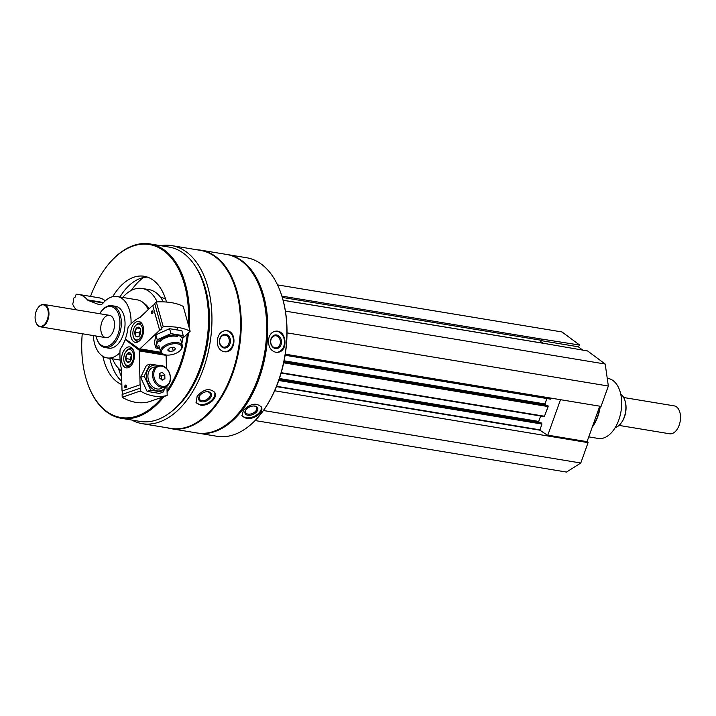 <?xml version="1.0" encoding="UTF-8"?>
<svg xmlns="http://www.w3.org/2000/svg" width="716" height="716" viewBox="0 0 716 716"><rect width="100%" height="100%" fill="white"/><g stroke="black" fill="none" stroke-linecap="round" stroke-linejoin="round"><path stroke-width="1.07" d="M582.824 350.16L578.277 346.777L579.62 345.04L561.997 331.955L277.522 284.896M285.29 354.169L601.055 406.402L608.349 386.031L605.19 364.032L587.567 350.938L547.758 344.038A0.993 0.591 -80.6 0 0 547.418 343.975M255.084 420.552L566.508 472.068L580.783 463.01L588.078 442.631L587.048 441.656L599.748 406.187M540.231 342.74L541.117 340.252A0.993 0.591 -80.6 0 0 540.938 338.963L579.62 345.04M131.825 420.05A90.243 53.682 -80.6 0 0 142.251 423.675A90.243 53.682 -80.6 0 0 209.94 343.403A90.243 53.682 -80.6 0 0 171.706 245.606A90.243 53.682 -80.6 0 0 160.67 245.678M142.251 423.675L170.847 428.401A90.243 53.682 -80.6 0 0 238.535 348.128A90.243 53.682 -80.6 0 0 200.301 250.34L171.706 245.606M197.142 396.333L196.13 402.589L200.194 405.041C207.613 406.813 218.47 398.051 214.693 392.35C209.466 387.732 203.613 389.056 197.142 396.333M217.369 339.84C216.894 346.293 219.105 350.249 224.001 351.708L224.6 351.78C235.994 353.292 237.524 330.837 226.211 330.631C221.441 330.792 218.487 333.862 217.369 339.84M197.383 433.037A90.493 53.825 -80.6 0 0 197.947 433.135A90.493 53.825 -80.6 0 0 265.815 352.639A90.493 53.825 -80.6 0 0 227.482 254.583A90.493 53.825 -80.6 0 0 226.918 254.493M197.947 433.135L217.011 436.286A90.493 53.825 -80.6 0 0 261.134 413.562A90.493 53.825 -80.6 0 0 281.003 293.462A90.493 53.825 -80.6 0 0 246.546 257.733L227.482 254.583M243.413 410.313L242.035 415.772L246.17 418.332C253.366 420.015 264.41 412.604 261.394 407.127C256.489 402.392 250.493 403.448 243.413 410.313M268.473 340.315C268.339 346.795 270.729 350.768 275.66 352.236L277.244 352.317C288.763 352.183 286.776 329.754 275.803 331.159C271.588 331.821 269.144 334.882 268.473 340.315M261.304 413.347A89.786 53.405 -80.6 0 0 261.465 413.141A89.786 53.405 -80.6 0 0 281.182 293.972A89.786 53.405 -80.6 0 0 281.093 293.712M241.122 410.008A89.786 53.405 -80.6 0 0 241.283 409.803A89.786 53.405 -80.6 0 0 261 290.633A89.786 53.405 -80.6 0 0 260.91 290.374M167.481 427.846A90.493 53.825 -80.6 0 0 171.366 428.741L196.819 432.947A90.493 53.825 -80.6 0 0 240.952 410.223A90.493 53.825 -80.6 0 0 260.821 290.123A90.493 53.825 -80.6 0 0 226.363 254.395L200.91 250.188A90.493 53.825 -80.6 0 0 196.945 249.777M171.366 428.741A90.493 53.825 -80.6 0 0 239.242 348.245A90.493 53.825 -80.6 0 0 200.91 250.188M171.661 411.387A86.251 51.301 -80.6 0 0 195.602 266.701M87.513 383.158A88.372 52.563 -80.6 0 0 87.603 383.409A88.372 52.563 -80.6 0 0 106.72 411.977A88.372 52.563 -80.6 0 0 121.255 418.296L140.264 421.447A88.372 52.563 -80.6 0 0 206.548 342.839A88.372 52.563 -80.6 0 0 169.11 247.074L150.1 243.932A88.372 52.563 -80.6 0 0 107.006 266.119A88.372 52.563 -80.6 0 0 106.836 266.334M121.255 418.296A88.372 52.563 -80.6 0 0 163.991 396.566M167.096 392.377A88.372 52.563 -80.6 0 0 188.505 332.824M189.051 327.301A88.372 52.563 -80.6 0 0 150.1 243.932M82.251 333.745A87.665 52.143 -80.6 0 0 87.424 382.899A87.665 52.143 -80.6 0 0 106.389 411.244A87.665 52.143 -80.6 0 0 162.219 397.183M167.052 390.676A87.665 52.143 -80.6 0 0 187.377 333.889M188.263 324.446A87.665 52.143 -80.6 0 0 163.176 250.323A87.665 52.143 -80.6 0 0 106.675 266.549A87.665 52.143 -80.6 0 0 90.538 296.397M102.871 356.317A55.499 33.008 -80.6 0 0 116.932 381.807A55.499 33.008 -80.6 0 0 121.854 384.59M166.488 302.054A55.499 33.008 -80.6 0 0 144.176 276.269A55.499 33.008 -80.6 0 0 112.734 296.692M165.7 299.36A37.465 22.285 -80.6 0 0 160.491 297.247M143.316 277.584A63.626 37.85 -80.6 0 0 131.314 290.419M118.444 368.239A63.626 37.85 -80.6 0 0 121.657 377.09M163.329 301.875A43.121 25.651 -80.6 0 0 148.883 289.586L142.153 288.476A43.121 25.651 -80.6 0 0 122.66 297.435M112.51 358.814A43.121 25.651 -80.6 0 0 120.986 370.485A43.121 25.651 -80.6 0 0 121.487 370.843M157.153 301.928A43.121 25.651 -80.6 0 0 142.153 288.476M147.487 277.119A55.499 33.008 -80.6 0 0 119.948 296.988M109.799 358.358A55.499 33.008 -80.6 0 0 121.774 381.368M111.347 316.123A11.313 6.73 99.4 0 1 113.933 329.217A11.313 6.73 99.4 0 1 105.798 337.639A11.313 6.73 99.4 0 1 103.936 336.824A11.313 6.73 99.4 0 1 101.35 323.739A11.313 6.73 99.4 0 1 109.485 315.317A11.313 6.73 99.4 0 1 111.347 316.123M95.971 336.01A20.209 12.02 -80.6 0 0 96.651 338.435A20.209 12.02 -80.6 0 0 101.019 344.969A20.209 12.02 -80.6 0 0 116.941 336.806A20.209 12.02 -80.6 0 0 116.985 311.012A20.209 12.02 -80.6 0 0 101.081 311.612A20.209 12.02 -80.6 0 0 99.658 313.689M96.651 338.435L96.902 339.16A21.212 12.62 -80.6 0 0 101.484 346.016A21.212 12.62 -80.6 0 0 104.975 347.529A21.212 12.62 -80.6 0 0 120.879 328.671A21.212 12.62 -80.6 0 0 111.893 305.687A21.212 12.62 -80.6 0 0 101.556 311.012L101.081 311.612M261.197 406.733A10.606 6.337 -24.1 0 1 256.981 414.707A10.606 6.337 -24.1 0 1 245.91 417.75A10.606 6.337 -24.1 0 1 241.883 415.387M247.825 415.262A6.874 4.108 -24.1 0 1 245.928 409.74A6.874 4.108 -24.1 0 1 254.305 405.999A6.874 4.108 -24.1 0 1 256.999 411.324A6.874 4.108 -24.1 0 1 247.825 415.262M253.983 405.99A6.059 3.616 -24.1 0 1 256.623 407.592A6.059 3.616 -24.1 0 1 254.457 412.264A6.059 3.616 -24.1 0 1 247.987 414.108A6.059 3.616 -24.1 0 1 245.561 412.532A6.059 3.616 -24.1 0 1 246.134 409.489M275.57 331.177A10.606 8.44 -93.9 0 1 284.458 341.201A10.606 8.44 -93.9 0 1 277.002 352.326M275.481 348.576A6.874 5.477 -93.9 0 1 271.588 337.576A6.874 5.477 -93.9 0 1 281.03 339.142A6.874 5.477 -93.9 0 1 275.481 348.576M275.051 347.797A6.059 4.824 -93.9 0 1 270.711 341.568A6.059 4.824 -93.9 0 1 275.123 335.759A6.059 4.824 -93.9 0 1 280.35 341.469A6.059 4.824 -93.9 0 1 275.946 347.842A6.059 4.824 -93.9 0 1 275.051 347.797M214.487 392.001A10.606 6.811 -28.9 0 1 211.014 400.87A10.606 6.811 -28.9 0 1 199.898 404.504A10.606 6.811 -28.9 0 1 195.96 402.249M201.706 401.792A6.874 4.412 -28.9 0 1 199.952 395.348A6.874 4.412 -28.9 0 1 206.53 391.715A6.874 4.412 -28.9 0 1 210.925 396.888A6.874 4.412 -28.9 0 1 201.706 401.792M206.28 391.75A6.059 3.884 -28.9 0 1 210.021 393.299A6.059 3.884 -28.9 0 1 208.267 398.445A6.059 3.884 -28.9 0 1 201.796 400.638A6.059 3.884 -28.9 0 1 199.424 399.143A6.059 3.884 -28.9 0 1 200.113 395.16M225.988 330.622A10.606 8.511 -85.6 0 1 233.425 341.818A10.606 8.511 -85.6 0 1 224.368 351.753M224.027 347.976A6.874 5.522 -85.6 0 1 220.671 336.985A6.874 5.522 -85.6 0 1 230.113 338.543A6.874 5.522 -85.6 0 1 224.027 347.976M223.643 347.126A6.059 4.86 -85.6 0 1 219.624 340.548A6.059 4.86 -85.6 0 1 224.905 335.097A6.059 4.86 -85.6 0 1 229.299 341.505A6.059 4.86 -85.6 0 1 223.992 347.171A6.059 4.86 -85.6 0 1 223.643 347.126M219.714 339.921A6.059 4.86 -85.6 0 1 219.579 341.604M263.425 410.519L580.783 463.01M274.649 390.784L588.078 442.631M560.503 399.698L547.803 435.158L548.832 436.142L539.891 430.191L541.905 424.042L541.198 422.914M539.425 422.61L538.709 421.42L540.643 416.014M281.12 373.054L544.303 416.614L548.161 406.572L547.454 405.444M545.682 405.14L544.966 403.949L546.899 398.543M550.559 399.152L285.12 355.243L550.559 399.152L551.177 398.159M287.018 332.868L608.349 386.031M285.416 311.129L605.19 364.032M542.943 343.197L540.67 341.505M547.803 435.158L587.048 441.656M540.992 340.61L578.277 346.777M588.758 436.876L598.2 438.443A30.403 18.079 -80.6 0 0 621.005 411.396A30.403 18.079 -80.6 0 0 608.126 378.46L607.24 378.308M592.275 427.049A30.403 18.079 -80.6 0 0 600.277 406.276M592.311 426.951A31.817 18.92 -80.6 0 0 599.99 406.232M152.956 311.55A1.11 0.662 -80.6 0 0 152.571 311.209A1.11 0.662 -80.6 0 0 151.747 312.194A1.11 0.662 -80.6 0 0 152.213 313.393A1.11 0.662 -80.6 0 0 152.687 313.196M152.947 311.505A1.414 0.841 -80.6 0 0 152.92 311.424A1.414 0.841 -80.6 0 0 151.738 311.165A1.414 0.841 -80.6 0 0 151.407 313.169A1.414 0.841 -80.6 0 0 152.606 313.304A1.414 0.841 -80.6 0 0 152.947 311.505M131.144 337.549A10.606 6.31 99.4 0 1 132.272 326.406A10.606 6.31 99.4 0 1 138.841 321.448A10.606 6.31 99.4 0 1 143.334 332.94A10.606 6.31 99.4 0 1 135.378 342.373A10.606 6.31 99.4 0 1 131.144 337.549M154.692 303.53A2.542 1.262 -15.6 0 1 152.705 305.383L140.041 317.349A49.485 29.437 -80.6 0 0 128.477 326.693A1.7 1.011 -80.6 0 0 127.985 327.919A33.231 19.762 -80.6 0 1 125.783 337.71A1.414 0.841 -80.6 0 0 126.079 339.482L139.155 348.934A1.414 0.841 -80.6 0 0 139.378 349.032A1.414 0.841 -80.6 0 0 139.942 348.826L159.632 330.228A2.542 1.262 164.4 0 0 161.61 328.367L163.248 326.818L156.321 301.964L154.692 303.512L161.61 328.358A2.542 1.262 164.4 0 0 161.61 328.358M152.705 305.383L159.632 330.228M156.321 301.964A50.899 25.212 -15.6 0 1 183.233 306.421L190.161 331.266A50.899 25.212 164.4 0 0 163.248 326.818M190.161 331.266L182.983 338.041M180.709 349.918L181.255 349.238A11.313 5.603 164.4 0 0 182.347 345.622A11.313 5.603 164.4 0 0 177.81 342.642A11.313 5.603 164.4 0 0 165.745 344.906A11.313 5.603 164.4 0 0 160.554 351.69A11.313 5.603 164.4 0 0 163.355 354.223L164.179 354.527A10.445 5.173 164.4 0 0 180.709 349.918A10.445 5.173 164.4 0 0 177.523 343.832A10.445 5.173 164.4 0 0 164.027 347.439A10.445 5.173 164.4 0 0 164.179 354.527M167.696 349.999L169.996 347.833L173.943 347.206L175.599 348.755L173.308 350.93L169.352 351.547L167.696 349.999M168.663 349.086L169.352 351.547M172.341 347.466L173.308 350.93M140.739 331.821A4.896 2.918 99.4 0 1 139.369 335.625A4.896 2.918 99.4 0 1 138.922 336.126L135.968 336.332L134.823 332.233L136.64 327.928L139.602 327.722A4.896 2.918 99.4 0 1 140.452 329.127A4.896 2.918 99.4 0 1 140.739 331.821M138.922 336.126A4.896 2.918 99.4 0 1 135.968 336.332A4.896 2.918 99.4 0 1 134.823 332.233A4.896 2.918 99.4 0 1 136.64 327.928A4.896 2.918 99.4 0 1 139.602 327.722M135.906 325.279A8.055 4.797 99.4 0 1 142.269 327.579A8.055 4.797 99.4 0 1 139.88 338.552A8.055 4.797 99.4 0 1 133.4 336.797A8.055 4.797 99.4 0 1 135.172 326.093A8.055 4.797 99.4 0 1 135.906 325.279M135.172 326.093L135.7 325.413A9.192 5.468 99.4 0 1 136.541 324.482A9.192 5.468 99.4 0 1 140.184 323.104A9.192 5.468 99.4 0 1 142.323 324.339M139.611 340.762A9.192 5.468 99.4 0 1 137.177 341.237A9.192 5.468 99.4 0 1 133.677 337.612L133.4 336.797M139.853 334.9A4.242 2.524 99.4 0 1 140.22 330.819L139.307 332.976L139.844 334.9M140.64 329.825L140.22 330.819A4.242 2.524 99.4 0 1 140.667 329.969M139.307 332.976L134.823 332.233M140.452 337.075L135.968 336.332M140.094 328.501L136.64 327.928M155.828 347.904L154.45 342.982L155.864 334.828L169.576 328.707L181.873 330.738L183.242 335.661L170.945 333.629L157.234 339.751L155.828 347.904L159.784 348.934M181.497 342.579A13.291 6.587 164.4 0 0 177.156 335.213A13.291 6.587 164.4 0 0 161.431 338.766A13.291 6.587 164.4 0 0 157.923 347.529A13.291 6.587 164.4 0 0 159.704 348.647M181.837 343.814L183.242 335.661M177.765 336.708A11.313 5.603 164.4 0 0 176.038 336.269A11.313 5.603 164.4 0 0 159.865 341.693M157.234 339.751L155.632 334.005M170.945 333.629L169.576 328.707M126.401 385.709A1.11 0.662 -80.6 0 0 126.016 385.378A1.11 0.662 -80.6 0 0 125.184 386.363A1.11 0.662 -80.6 0 0 125.658 387.562A1.11 0.662 -80.6 0 0 125.864 387.544A1.11 0.662 -80.6 0 0 126.123 387.365M125.631 387.795A1.414 0.841 -80.6 0 0 126.052 387.463A1.414 0.841 -80.6 0 0 126.365 385.593A1.414 0.841 -80.6 0 0 125.318 385.199A1.414 0.841 -80.6 0 0 124.745 386.917A1.414 0.841 -80.6 0 0 125.631 387.795M127.716 347.117A10.606 6.31 99.4 0 1 129.721 346.92A10.606 6.31 99.4 0 1 134.214 358.412A10.606 6.31 99.4 0 1 126.258 367.845A10.606 6.31 99.4 0 1 121.577 358A10.606 6.31 99.4 0 1 127.716 347.117M140.184 388.188A2.542 1.942 70.8 0 0 140.094 384.778L139.199 350.903A1.414 0.841 -80.6 0 0 138.806 349.909L125.873 340.046A1.414 0.841 -80.6 0 0 125.631 339.948A1.414 0.841 -80.6 0 0 124.7 340.735A33.231 19.762 -80.6 0 1 120.431 348.996A1.7 1.011 -80.6 0 0 120.028 350.285A49.485 29.437 -80.6 0 0 121.451 369.268L122.024 391.07A2.542 1.942 -109.2 0 1 122.114 394.48L122.194 397.291L140.264 390.999L140.184 388.188L122.114 394.48M140.094 384.778L122.024 391.07M140.264 390.999A50.899 38.924 70.8 0 0 167.177 395.456L149.107 401.748A50.899 38.924 -109.2 0 1 122.194 397.291M166.067 354.975A1.414 0.841 -80.6 0 1 166.112 355.351L166.452 368.319M166.926 386.21L167.177 395.456M161.798 387.365A11.313 8.646 70.8 0 0 165.226 387.088A11.313 8.646 70.8 0 0 169.683 373.564A11.313 8.646 70.8 0 0 157.789 365.724A11.313 8.646 70.8 0 0 152.768 377.099A11.313 8.646 70.8 0 0 161.798 387.365M162.308 386.336A10.445 7.983 70.8 0 0 169.074 372.356A10.445 7.983 70.8 0 0 154.728 369.975A10.445 7.983 70.8 0 0 162.308 386.336M164.787 374.71L164.895 378.666L162.147 380.178L159.292 377.735L159.185 373.779L161.932 372.266L164.787 374.71L161.351 375.909L159.194 374.065M161.682 379.784L164.895 378.666M161.449 379.578L161.351 375.909M161.109 379.292A3.464 2.649 70.8 0 0 159.194 374.289M130.249 361.097A4.896 2.918 99.4 0 1 127.278 362.126A4.896 2.918 99.4 0 1 125.685 358.537A4.896 2.918 99.4 0 1 127.063 353.91A4.896 2.918 99.4 0 1 130.044 352.872A4.896 2.918 99.4 0 1 131.332 354.599A4.896 2.918 99.4 0 1 131.646 356.461A4.896 2.918 99.4 0 1 130.267 361.088A4.896 2.918 99.4 0 1 130.249 361.097L127.278 362.126L125.685 358.537L127.063 353.91L130.044 352.872L131.055 354.178M133.57 355.789A8.055 4.797 99.4 0 1 129.9 364.766A8.055 4.797 99.4 0 1 124.28 362.269A8.055 4.797 99.4 0 1 126.052 351.565A8.055 4.797 99.4 0 1 133.57 355.789M130.491 366.234A9.192 5.468 99.4 0 1 128.057 366.708A9.192 5.468 99.4 0 1 124.557 363.084L124.28 362.269M126.052 351.565L126.58 350.885A9.192 5.468 99.4 0 1 131.064 348.576A9.192 5.468 99.4 0 1 133.203 349.811M131.449 354.993L130.858 356.962A4.242 2.524 99.4 0 1 131.547 355.44M130.733 360.372A4.242 2.524 99.4 0 1 130.572 359.137A4.242 2.524 99.4 0 1 130.858 356.962L130.169 359.28L130.688 360.443M131.296 354.608L127.063 353.91M130.169 359.28L125.685 358.537M163.006 392.171L159.435 393.415L147.129 391.384L140.631 377.359L146.44 365.366L150.02 364.122L144.211 376.115L150.709 390.139L163.006 392.171L165.87 386.828M158.218 365.59A13.291 10.167 70.8 0 0 146.341 375.256A13.291 10.167 70.8 0 0 157.216 390.891A13.291 10.167 70.8 0 0 165.647 386.926M158.889 365.446L150.02 364.122M155.632 366.968A11.313 8.646 70.8 0 0 147.935 377.126A11.313 8.646 70.8 0 0 157.171 388.976A11.313 8.646 70.8 0 0 162.756 387.454M150.709 390.139L147.129 391.384M144.211 376.115L140.631 377.359M619.054 425.411L669.594 433.771A14.141 8.413 -80.6 0 0 680.2 421.196A14.141 8.413 -80.6 0 0 674.212 405.874L623.663 397.505M615.169 427.676A17.676 10.516 -80.6 0 0 620.87 423.425L621.282 422.896A16.79 9.988 -80.6 0 0 624.97 400.611L624.746 399.967A17.676 10.516 -80.6 0 0 620.727 394.113M620.87 423.425A17.676 10.516 -80.6 0 0 624.746 399.967M35.854 322.155A11.313 6.73 -80.6 0 0 35.916 322.325A11.313 6.73 -80.6 0 0 38.36 325.977A11.313 6.73 -80.6 0 0 40.221 326.791A11.313 6.73 -80.6 0 0 48.706 316.732A11.313 6.73 -80.6 0 0 43.909 304.47A11.313 6.73 -80.6 0 0 38.395 307.307A11.313 6.73 -80.6 0 0 38.288 307.45M38.154 325.512A10.856 6.462 -80.6 0 0 46.701 321.126A10.856 6.462 -80.6 0 0 46.728 307.262A10.856 6.462 -80.6 0 0 38.181 307.585A10.856 6.462 -80.6 0 0 35.8 321.994A10.856 6.462 -80.6 0 0 38.154 325.512M131.037 323.874A31.11 18.5 -80.6 0 0 117.2 296.531A31.11 18.5 -80.6 0 0 102.916 303.262A7.071 4.207 -80.6 0 1 99.667 304.792A7.071 4.207 -80.6 0 1 99.166 304.658L88.166 300.425A4.242 2.524 -80.6 0 1 87.406 299.852A35.344 21.024 -80.6 0 0 78.554 294.419A35.344 21.024 -80.6 0 0 76.719 294.249A1.414 0.841 -80.6 0 0 75.833 295.108L75.073 297.247L73.283 298.375L73.676 301.123L72.916 303.262A1.414 0.841 -80.6 0 0 72.942 304.792A35.344 21.024 -80.6 0 0 76.317 309.831M105.261 300.836A35.344 21.024 -80.6 0 0 98.736 297.758L78.554 294.419M148.23 309.616A31.11 18.5 -80.6 0 0 137.391 299.87L117.2 296.531M93.277 335.562A31.11 18.5 -80.6 0 0 107.051 357.911A31.11 18.5 -80.6 0 0 119.939 352.702M104.975 347.529L108.671 348.146A21.212 12.62 -80.6 0 0 123.922 332.349A21.212 12.62 -80.6 0 0 119.08 307.808A21.212 12.62 -80.6 0 0 115.589 306.296L111.893 305.687M143.719 303.101A29.696 17.658 99.4 0 1 149.125 308.766M281.889 296.111L540.938 338.963M276.43 386.613L539.891 430.191M276.564 386.273L539.837 429.824M278.739 380.5L541.905 424.042M278.971 379.829L541.806 423.308M279.061 379.552L541.296 422.932M279.186 379.203L538.817 422.154M279.41 378.522L538.709 421.42M281.227 372.696L544.688 416.273M283.697 362.824L548.161 406.572M283.84 362.135L548.053 405.838M547.498 405.444L283.903 361.84L547.552 405.462M283.975 361.49L545.073 404.683M284.118 360.801L544.966 403.949M285.183 354.85L550.944 398.812M283.097 300.255L547.758 344.038M282.301 297.435L541.117 340.252M160.787 352.272L139.942 348.826M127.162 340.261L125.873 340.046M162.451 353.82L138.806 349.909M166.112 355.351L139.199 350.903M87.406 299.852L103.569 302.519M88.166 300.425L103.22 302.913M99.166 304.658L100.177 304.819M281.182 293.972L281.003 293.462M261 290.633L260.821 290.123M87.424 382.899L87.603 383.409M279.07 379.534L541.251 422.905M281.111 373.081L544.303 416.614M283.089 300.21L547.597 343.966M161.002 352.612L139.378 349.032M158.773 345.318L160.554 351.69M177.246 327.328L177.917 329.709M180.566 339.241L182.347 345.622M137.177 341.237L138.716 341.496M140.184 323.104L141.714 323.364M127.036 340.181L125.631 339.948M128.057 366.708L129.596 366.968M131.064 348.576L132.594 348.835M109.485 315.317L43.909 304.47M105.798 337.639L40.221 326.791M107.051 357.911L120.127 360.067"/></g></svg>
